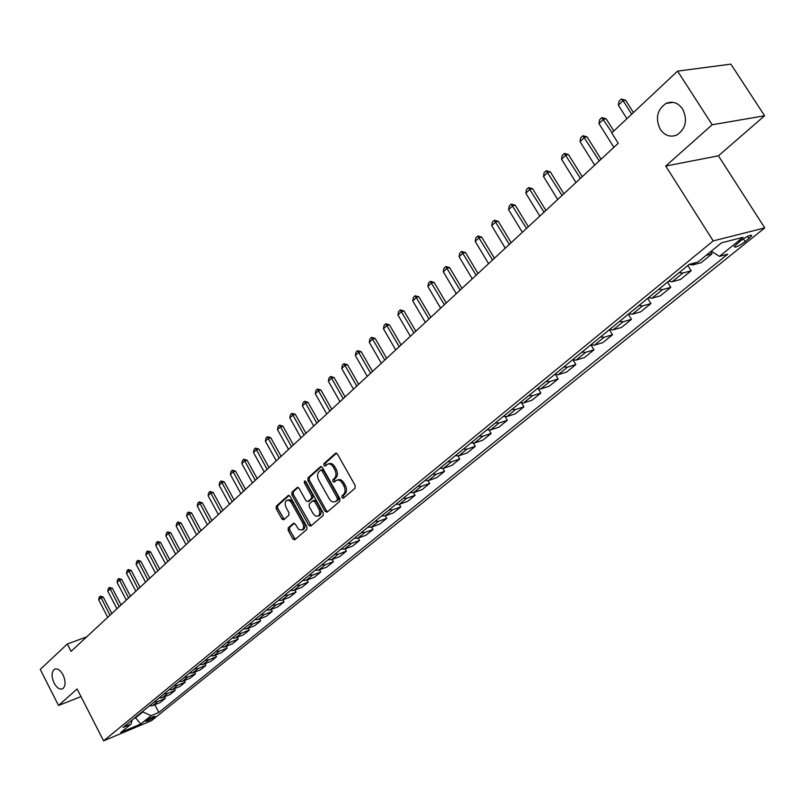 <?xml version="1.0" encoding="UTF-8"?>
<svg xmlns="http://www.w3.org/2000/svg" width="805" height="805" viewBox="0 0 805 805"><rect width="100%" height="100%" fill="white"/><g stroke="black" fill="none" stroke-linecap="round" stroke-linejoin="round"><path stroke-width="1.21" d="M341.934 497.661L343.373 498.235L355.055 488.253L355.186 485.546L337.476 454.111L335.625 453.195L323.952 463.579L323.882 465.451L325.16 466.095L327.434 464.233C329.597 463.388 331.559 464.364 333.33 467.162L334.8 469.758C336.47 473.31 336.359 476.178 334.447 478.351L332.958 479.649L332.888 481.521L334.186 482.165L336.43 480.354C338.613 479.498 340.606 480.484 342.407 483.312L343.876 485.928C345.556 489.49 345.436 492.358 343.504 494.512L342.014 495.789L341.934 497.661M337.345 480.052L337.869 479.871C340.052 479.015 342.055 480.001 343.846 482.829L345.315 485.445C346.995 489.007 346.875 491.865 344.943 494.018L343.443 495.306L343.916 497.762M336.52 453.185L325.391 463.117L325.814 465.542M328.38 463.922L328.873 463.761C331.036 462.925 333.008 463.901 334.779 466.689L336.238 469.285C337.919 472.837 337.798 475.705 335.886 477.878L334.397 479.176L334.85 481.621M63.062 674.892C60.305 670.042 57.467 668.15 54.549 669.207C51.44 671.853 51.289 676.482 54.106 683.083C56.843 687.943 59.691 689.855 62.639 688.788C65.738 686.142 65.879 681.513 63.062 674.892M682.62 108.977C678.041 102.698 672.517 100.846 666.037 103.412C657.061 109.711 655.139 118.375 660.281 129.374C664.85 135.713 670.414 137.575 676.975 134.958C685.9 128.669 687.782 120.005 682.62 108.977M154.419 717.104L155.093 716.38C153.493 716.299 150.545 717.688 146.248 720.545L145.584 721.27C147.194 721.34 150.132 719.952 154.419 717.104M288.26 527.849L288.18 530.404L292.869 538.907L294.64 539.833L306.866 529.418L306.957 526.832L290.082 496.343L288.321 495.427L276.306 506.134L276.226 508.69L281.851 518.903L283.601 519.819L288.854 515.24L288.935 512.674L286.127 507.583C284.658 504.292 284.89 501.877 286.822 500.348L289.287 500.448L291.269 502.36L302.63 522.848C304.089 526.128 303.867 528.533 301.945 530.052L298.705 529.469L295.314 524.226L293.533 523.3L288.26 527.849L289.689 527.356L289.609 529.901L295.254 539.34M77.109 688.979L58.534 705.482L40.25 669.408L67.298 644.02L71.061 651.376L618.24 143.27L611.74 132.936L677.599 71.112L712.184 124.755L665.715 166.041L713.2 240.916L103.593 740.862L77.109 688.979M325.069 511.336L327.092 512.141L339.76 501.314L339.871 498.657L322.433 467.514L320.611 466.608L307.973 477.848L307.882 480.484L325.069 511.336L326.498 510.833L327.504 511.789M323.107 515.542L310.75 526.108L308.768 525.293L291.863 494.763L291.943 492.157L297.297 487.417L299.078 488.333L305.96 500.74L307.762 501.656L311.434 498.476L311.535 495.86L304.32 482.889L304.521 480.957L305.769 481.601L323.208 512.916L323.107 515.542M740.62 240.765L734.2 246.592C735.056 247.93 738.718 246.3 745.209 241.701L751.669 235.845C750.834 234.486 747.151 236.127 740.62 240.765M713.2 240.916L764.75 227.906L151.501 720.666L103.593 740.862M154.852 704.727L158.857 712.435L727.73 254.179L719.449 256.372L742.985 237.344L721.522 242.818L697.915 262.058L689.281 264.342L123.064 727.428L131.044 724.087L132.131 720.012M158.857 712.435L151.088 715.685L140.774 724.027L120.81 732.429L131.044 724.087M665.715 166.041L718.422 155.818L764.609 115.769L712.184 124.755M764.609 115.769L730.88 64.138L677.599 71.112M58.534 705.482L81.003 696.597M718.422 155.818L764.75 227.906M86.628 636.916L67.298 644.02M135.371 717.366L135.612 717.839L142.847 711.922L142.606 711.449M133.942 718.533L135.612 717.839L140.774 724.027M719.449 256.372L711.268 251.17M710.664 251.663L712.033 253.827L706.126 255.366M689.12 264.473L692.793 264.915L701.115 262.702L712.033 253.827M687.842 265.519L691.153 270.802L682.821 273.046L679.158 272.613M668.502 281.337L672.155 281.74L680.497 279.466L691.153 270.802M667.516 282.142L670.786 287.365L662.435 289.679L658.782 289.287M648.377 297.79L652.03 298.172L660.382 295.827L670.786 287.365M647.683 298.363L650.893 303.545L642.531 305.91L638.888 305.558M628.735 313.859L632.378 314.202L640.74 311.797L650.893 303.545M628.313 314.202L631.472 319.333L623.11 321.769L619.468 321.437M609.556 329.547L613.189 329.859L621.551 327.404L631.472 319.333M609.395 329.678L612.504 334.759L604.132 337.245L600.5 336.943M590.82 344.872L594.442 345.154L602.814 342.638L612.504 334.759M591.001 344.932L593.969 349.833L585.597 352.369L581.975 352.097M572.516 359.845L576.128 360.097L584.5 357.531L593.969 349.833M573.13 360.036L575.857 364.554L567.485 367.14L563.872 366.909M554.625 374.466L558.227 374.697L566.599 372.081L575.857 364.554M555.631 374.758L558.157 378.954L549.775 381.59L546.182 381.379M537.136 388.775L540.729 388.966L549.101 386.309L558.157 378.954M538.505 389.107L540.839 393.031L532.467 395.708L528.885 395.517M520.04 402.752L523.622 402.923L531.994 400.226L540.839 393.031M521.731 403.114L523.914 406.797L515.542 409.514L511.97 409.353M503.326 416.427L506.888 416.577L515.25 413.84L523.914 406.797M505.299 416.799L507.351 420.26L498.989 423.028L495.427 422.887M486.965 429.8L490.517 429.93L498.879 427.153L507.351 420.26M489.209 430.152L491.141 433.442L482.789 436.24L479.247 436.119M470.965 442.891L474.507 443.002L482.849 440.184L491.141 433.442M473.451 443.213L475.272 446.342L466.94 449.17L463.408 449.079M455.298 455.7L458.83 455.791L467.162 452.943L475.272 446.342M458.015 455.982L459.746 458.971L451.424 461.829L447.902 461.758M439.973 468.248L443.485 468.309L451.806 465.431L459.746 458.971M442.891 468.47L444.541 471.328L436.23 474.226L432.718 474.165M424.949 480.525L428.451 480.565L436.763 477.657L444.541 471.328M428.069 480.686L429.649 483.443L421.347 486.361L417.855 486.331M410.248 492.549L413.74 492.569L422.031 489.641L429.649 483.443M413.539 492.64L415.068 495.306L406.777 498.245L403.295 498.235M395.849 504.333L399.32 504.333L407.592 501.374L415.068 495.306M399.3 504.343L400.769 506.929L392.498 509.897L389.036 509.897M381.731 515.874L385.193 515.864L393.454 512.876L400.769 506.929M385.343 515.804L386.762 518.319L378.511 521.308L375.06 521.328M367.905 527.184L371.347 527.154L379.588 524.146L386.762 518.319M371.658 527.044L373.037 529.479L364.806 532.497L361.365 532.528M354.351 538.263L357.782 538.223L366.003 535.194L373.037 529.479M358.245 538.052L359.573 540.427L351.362 543.466L347.941 543.516M341.058 549.141L344.47 549.08L352.681 546.032L359.573 540.427M345.093 548.849L346.371 551.153L338.18 554.212L334.769 554.283M328.027 559.797L331.429 559.727L339.609 556.658L346.371 551.153M332.183 559.435L333.431 561.679L325.26 564.758L321.859 564.838M315.248 570.252L318.629 570.161L326.79 567.082L333.431 561.679M319.525 569.829L320.732 572.013L312.582 575.102L309.2 575.193M302.71 580.506L306.081 580.405L314.222 577.306L320.732 572.013M307.097 580.013L308.265 582.136L300.144 585.245L296.773 585.356M290.414 590.558L293.765 590.447L301.885 587.338L308.265 582.136M294.912 590.005L296.039 592.077L287.938 595.207L284.588 595.318M278.339 600.429L281.68 600.309L289.78 597.179L296.039 592.077M282.937 599.816L284.044 601.838L275.964 604.978L272.623 605.108M266.495 610.12L269.816 609.979L277.886 606.839L284.044 601.838M271.194 609.445L272.261 611.418L264.201 614.567L260.88 614.708M254.863 619.629L258.174 619.488L266.224 616.328L272.261 611.418M259.663 618.904L260.699 620.826L252.659 623.986L249.359 624.137M243.452 628.967L246.743 628.806L254.762 625.646L260.699 620.826M248.332 628.182L249.339 630.053L241.329 633.223L238.039 633.394M232.232 638.144L235.523 637.973L243.513 634.793L249.339 630.053M237.203 637.298L238.189 639.13L230.2 642.31L226.93 642.481M221.224 647.15L224.494 646.958L232.464 643.779L238.189 639.13M226.275 646.254L227.231 648.035L219.272 651.225L216.012 651.406M210.407 655.995L213.657 655.803L221.606 652.614L227.231 648.035M215.539 655.049L216.465 656.789L208.525 659.989L205.285 660.181M199.781 664.678L203.021 664.477L210.94 661.287L216.465 656.789M204.983 663.692L205.889 665.393L197.98 668.593L194.75 668.794M189.346 673.221L192.566 673.01L200.455 669.81L205.889 665.393M194.609 672.185L195.484 673.845L187.605 677.055L184.395 677.267M179.082 681.614L182.292 681.392L190.151 678.182L195.484 673.845M184.415 680.527L185.271 682.157L177.422 685.367L174.222 685.588M169 689.865L172.19 689.633L180.028 686.423L185.271 682.157M174.393 688.728L175.228 690.318L167.4 693.538L164.21 693.769M159.078 697.975L162.258 697.734L170.066 694.514L175.228 690.318M164.542 696.798L165.347 698.348L157.549 701.578L154.379 701.809M149.328 705.945L152.497 705.703L160.286 702.473L165.347 698.348M142.847 711.922L151.088 715.685M321.497 466.598L309.412 477.375L309.321 480.011L326.498 510.833M337.215 499.905L337.285 498.043L322 470.734L320.722 470.1L319.042 471.569C317.17 473.732 317.069 476.56 318.73 480.072L329.114 498.667C330.905 501.505 332.888 502.491 335.061 501.646L338.643 499.412L338.724 497.55L337.285 498.043M322.03 469.728L323.449 470.271L338.724 497.55M335.635 501.445L337.084 500.76L335.645 501.253M338.643 499.412L337.084 500.76M298.162 487.417L293.382 491.684L293.292 494.28L311.183 525.735M308.939 501.263L312.873 497.993L312.964 495.377L305.759 482.426L304.32 482.889M305.518 481.239L305.759 482.426M313.135 513.66L315.459 516.055L318.015 516.146C319.998 514.586 320.239 512.151 318.75 508.82L314.765 501.676L312.773 500.871L309.271 503.92L309.18 506.536L313.135 513.66M318.77 515.884L319.454 515.653C321.426 514.093 321.668 511.648 320.179 508.327L318.75 508.82M313.215 500.66L314.383 500.257L316.204 501.183L320.179 508.327M294.358 523.3L289.689 527.356M302.73 529.771L303.374 529.549C305.286 528.03 305.518 525.635 304.049 522.354L302.63 522.848M287.506 500.116L289.981 499.694L292.416 501.465L304.049 522.354M289.176 495.437L277.735 505.651L277.655 508.207L284.195 519.326M633.444 112.569L625.636 100.273L623.07 100.645L618.351 105.143L626.924 118.687M618.351 105.143L618.975 101.299L621.339 99.055L625.636 100.273M631.684 114.219L623.07 100.645L621.339 99.055M613.812 130.994L606.135 118.808L603.569 119.21L598.96 123.598L613.873 147.335M598.96 123.598L599.584 119.804L601.888 117.611L606.135 118.808M612.031 132.664L601.888 117.611M601.053 159.229L587.097 136.91L584.531 137.343L580.023 141.63L594.694 165.136M580.023 141.63L580.657 137.866L582.901 135.723L587.097 136.91M599.252 160.909L582.901 135.723M582.236 176.708L568.501 154.59L565.935 155.043L561.538 159.229L575.967 182.524M561.538 159.229L562.162 155.506L564.355 153.413L568.501 154.59M580.425 178.388L564.355 153.413M563.862 193.774L550.338 171.868L547.772 172.33L543.476 176.426L557.684 199.509M543.476 176.426L544.1 172.743L546.243 170.69L550.338 171.868M562.031 195.474L546.243 170.69M545.901 210.447L532.588 188.732L530.022 189.235L525.826 193.23L539.813 216.102M525.826 193.23L526.45 189.578L528.543 187.585L532.588 188.732M544.059 212.158L528.543 187.585M528.352 226.748L515.25 205.225L512.674 205.748L508.579 209.652L522.344 232.323M508.579 209.652L509.203 206.04L511.245 204.088L515.25 205.225M526.5 228.459L511.245 204.088M511.195 242.677L498.285 221.355L495.719 221.888L491.714 225.702L505.278 248.171M491.714 225.702L492.328 222.13L494.34 220.218L498.285 221.355M509.334 244.398L494.34 220.218M494.421 258.254L481.712 237.123L479.146 237.666L475.222 241.409L488.585 263.678M475.222 241.409L475.836 237.867L477.798 235.996L481.712 237.123M492.559 259.985L477.798 235.996M478.009 273.489L465.491 252.539L462.925 253.112L459.092 256.765L472.253 278.832M459.092 256.765L459.705 253.253L461.627 251.432L465.491 252.539M476.137 275.23L461.627 251.432M461.959 288.391L449.623 267.632L447.067 268.216L443.303 271.788L456.284 293.664M443.303 271.788L443.927 268.317L445.799 266.525L449.623 267.632M460.078 290.142L445.799 266.525M446.252 302.982L434.096 282.394L431.54 282.988L427.868 286.489L440.647 308.184M427.868 286.489L428.481 283.048L430.313 281.297L434.096 282.394M444.37 304.723L430.313 281.297M430.876 317.25L418.892 296.844L416.346 297.458L412.744 300.889L425.352 322.392M412.744 300.889L413.357 297.478L415.159 295.757L418.892 296.844M428.995 319.001L415.159 295.757M415.833 331.227L404.009 310.992L401.474 311.626L397.952 314.976L410.379 336.299M397.952 314.976L398.555 311.595L400.316 309.915L404.009 310.992M413.941 332.988L400.316 309.915M401.091 344.912L389.439 324.848L386.903 325.492L383.452 328.772L395.708 349.913M383.452 328.772L384.066 325.431L385.786 323.781L389.439 324.848M399.2 346.673L385.786 323.781M386.662 358.316L375.17 338.412L372.635 339.076L369.254 342.286L381.349 363.246M369.254 342.286L369.867 338.975L371.558 337.365L375.17 338.412M384.76 360.077L371.558 337.365M372.524 371.437L361.183 351.704L358.668 352.379L355.347 355.528L367.271 376.317M355.347 355.528L355.951 352.248L357.611 350.668L361.183 351.704M370.622 373.208L357.611 350.668M358.678 384.307L347.488 364.735L344.973 365.42L341.723 368.509L353.486 389.117M341.723 368.509L342.326 365.249L343.946 363.699L347.488 364.735M356.766 386.068L343.946 363.699M345.093 396.905L334.055 377.505L331.549 378.189L328.37 381.218L339.972 401.665M328.37 381.218L328.963 377.998L330.553 376.478L334.055 377.505M343.192 398.676L330.553 376.478M331.791 409.262L320.893 390.012L318.388 390.717L315.278 393.685L326.729 413.961M315.278 393.685L315.872 390.485L317.432 388.996L320.893 390.012M329.879 411.033L317.432 388.996M318.74 421.377L307.993 402.289L305.498 402.993L302.439 405.911L313.739 426.026M302.439 405.911L303.032 402.742L304.562 401.282L307.993 402.289M316.838 423.148L304.562 401.282M305.95 433.261L295.334 414.323L292.849 415.038L289.85 417.896L301.01 437.85M289.85 417.896L290.444 414.746L291.933 413.317L295.334 414.323M304.038 435.032L291.933 413.317M293.402 444.913L282.927 426.127L280.442 426.851L277.494 429.649L288.522 449.442M277.494 429.649L278.087 426.529L279.556 425.131L282.927 426.127M291.491 446.684L279.556 425.131M281.096 456.344L270.742 437.699L268.266 438.433L265.388 441.19L276.266 460.822M265.388 441.19L265.972 438.091L267.411 436.723L270.742 437.699M279.184 458.115L267.411 436.723M269.021 467.554L258.797 449.059L256.332 449.804L253.495 452.501L264.241 471.982M253.495 452.501L254.078 449.442L255.497 448.083L258.797 449.059M267.109 469.325L255.497 448.083M257.167 478.562L247.075 460.208L244.609 460.963L241.832 463.61L252.448 482.94M241.832 463.61L242.416 460.571L243.804 459.242L247.075 460.208M255.255 480.333L243.804 459.242M245.535 489.36L235.563 471.156L233.108 471.911L230.381 474.507L240.866 493.696M230.381 474.507L230.965 471.499L232.323 470.19L235.563 471.156M243.623 491.131L232.323 470.19M234.114 499.965L224.263 481.893L221.818 482.658L219.141 485.214L229.506 504.242M219.141 485.214L219.715 482.225L221.053 480.947L224.263 481.893M232.212 501.736L221.053 480.947M222.905 510.37L213.164 492.449L210.729 493.213L208.103 495.719L218.346 514.606M208.103 495.719L208.676 492.761L209.994 491.503L213.164 492.449M221.003 512.141L209.994 491.503M211.896 520.594L202.276 502.803L199.841 503.578L197.265 506.043L207.378 524.79M197.265 506.043L197.839 503.105L199.127 501.867L202.276 502.803M209.994 522.365L199.127 501.867M201.079 530.636L191.57 512.976L189.155 513.761L186.619 516.176L196.621 534.782M186.619 516.176L187.183 513.258L188.451 512.05L191.57 512.976M199.187 532.397L188.451 512.05M190.463 540.497L181.065 522.978L178.65 523.763L176.154 526.138L186.046 544.603M176.154 526.138L176.728 523.24L177.975 522.053L181.065 522.978M188.561 542.258L177.975 522.053M180.028 550.187L170.73 532.789L168.326 533.584L165.88 535.919L175.651 554.253M165.88 535.919L166.444 533.051L167.671 531.884L170.73 532.789M178.126 551.948L167.671 531.884M169.775 559.717L160.577 542.439L158.193 543.244L155.778 545.538L165.448 563.731M155.778 545.538L156.341 542.681L157.549 541.534L160.577 542.439M167.883 561.467L157.549 541.534M159.692 569.065L150.605 551.928L148.221 552.733L145.856 554.987L155.415 573.039M145.856 554.987L146.419 552.16L147.597 551.033L150.605 551.928M157.81 570.826L147.597 551.033M149.79 578.272L140.805 561.246L138.43 562.061L136.105 564.275L145.554 582.196M136.105 564.275L136.659 561.467L137.826 560.361L140.805 561.246M147.899 580.013L137.826 560.361M140.05 587.308L131.165 570.413L128.8 571.228L126.506 573.402L135.854 591.202M126.506 573.402L127.069 570.624L128.206 569.527L131.165 570.413M138.168 589.059L128.206 569.527M130.48 596.203L121.686 579.429L119.331 580.244L117.077 582.387L126.325 600.057M117.077 582.387L117.631 579.62L118.758 578.543L121.686 579.429M128.599 597.944L118.758 578.543M121.062 604.937L112.368 588.284L110.013 589.109L107.8 591.212L116.956 608.761M107.8 591.212L108.353 588.465L109.46 587.419L112.368 588.284M119.19 606.678L109.46 587.419M111.804 613.541L103.201 597.008L100.856 597.823L98.683 599.896L107.729 617.314M98.683 599.896L99.236 597.179L100.323 596.133L103.201 597.008M109.933 615.272L100.323 596.133M692.793 264.915L695.51 262.692M672.155 281.74L682.821 273.046M652.03 298.172L662.435 289.679M632.378 314.202L642.531 305.91M613.189 329.859L623.11 321.769M594.442 345.154L604.132 337.245M576.128 360.097L585.597 352.369M558.227 374.697L567.485 367.14M540.729 388.966L549.775 381.59M523.622 402.923L532.467 395.708M506.888 416.577L515.542 409.514M490.517 429.93L498.989 423.028M474.507 443.002L482.789 436.24M458.83 455.791L466.94 449.17M443.485 468.309L451.424 461.829M428.451 480.565L436.23 474.226M413.74 492.569L421.347 486.361M399.32 504.333L406.777 498.245M385.193 515.864L392.498 509.897M371.347 527.154L378.511 521.308M357.782 538.223L364.806 532.497M344.47 549.08L351.362 543.466M331.429 559.727L338.18 554.212M318.629 570.161L325.26 564.758M306.081 580.405L312.582 575.102M293.765 590.447L300.144 585.245M281.68 600.309L287.938 595.207M269.816 609.979L275.964 604.978M258.174 619.488L264.201 614.567M246.743 628.806L252.659 623.986M235.523 637.973L241.329 633.223M224.494 646.958L230.2 642.31M213.657 655.803L219.272 651.225M203.021 664.477L208.525 659.989M192.566 673.01L197.98 668.593M182.292 681.392L187.605 677.055M172.19 689.633L177.422 685.367M162.258 697.734L167.4 693.538M152.497 705.703L157.549 701.578M747.614 236.338L749.053 238.602M743.347 238.793L745.209 241.701M344.943 494.018L343.504 494.512M345.315 485.445L343.876 485.928M343.846 482.829L342.407 483.312M334.397 479.176L332.958 479.649M335.886 477.878L334.447 478.351M336.238 469.285L334.8 469.758M334.779 466.689L333.33 467.162M325.391 463.117L323.952 463.579M336.188 453.094L335.413 453.346M343.443 495.306L342.014 495.789M309.321 480.011L307.882 480.484M309.412 477.375L307.973 477.848M321.145 466.508L320.4 466.749M323.449 470.271L322 470.734M310.197 524.79L308.768 525.293M293.292 494.28L291.863 494.763M293.382 491.684L291.943 492.157M297.8 487.327L297.105 487.548M309.382 501.052L307.953 501.535M312.873 497.993L311.434 498.476M312.964 495.377L311.535 495.86M316.204 501.183L314.765 501.676M293.986 523.21L293.362 523.421M292.96 502.31L291.531 502.793M283.279 518.41L281.851 518.903M277.655 508.207L276.226 508.69M277.735 505.651L276.306 506.134M288.814 495.337L288.14 495.558M294.288 538.394L292.869 538.907M289.609 529.901L288.18 530.404M55.293 668.925L54.549 669.207M673.02 102.356L666.037 103.412M751.226 235.151L751.669 235.845M322.171 469.637L320.923 470.029M336.5 501.153L335.061 501.646M309.2 501.173L307.762 501.656M319.454 515.653L318.015 516.146M303.374 529.549L301.945 530.052"/></g></svg>
